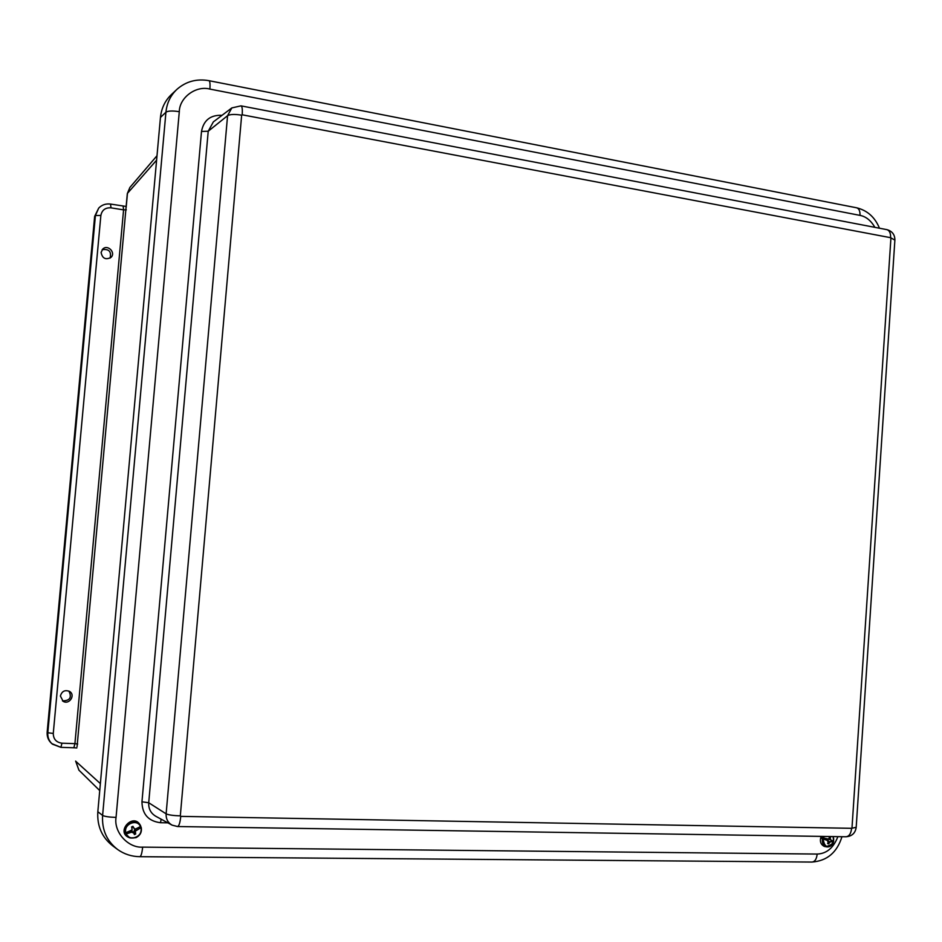 <?xml version="1.0" encoding="UTF-8"?>
<svg xmlns="http://www.w3.org/2000/svg" width="942" height="942" viewBox="0 0 942 942"><rect width="100%" height="100%" fill="white"/><g stroke="black" fill="none" stroke-linecap="round" stroke-linejoin="round"><path stroke-width="1.41" d="M110.061 258.132C111.603 251.526 108.966 248.712 102.136 249.701M62.455 700.872C69.885 700.813 72.039 697.539 68.907 691.063M61.96 743.191L60.9 747.347L51.822 743.638C48.407 740.648 46.853 736.832 47.159 732.217L94.647 216.366L98.71 208.088L95.425 215.53L100.865 215.435L53.27 733.453C53.376 739.14 56.273 742.39 61.96 743.191L74.924 743.638L123.579 209.878L110.979 207.841C105.339 207.523 101.971 210.054 100.865 215.435M101.1 252.409L102.89 248.9C107.953 244.166 116.125 252.892 110.932 257.449C105.586 260.11 102.313 258.426 101.1 252.409M60.394 696.032C61.878 691.134 64.963 689.615 69.661 691.475C75.76 695.125 69.225 705.075 63.161 701.343L60.394 696.032M126.134 206.651L77.056 746.723M176.495 89.773L171.609 94.353C165.133 100.476 161.412 108.177 160.458 117.444L97.827 811.721C96.967 826.158 102.042 837.615 113.04 846.093L116.949 848.989M125.274 832.846C122.366 823.85 136.873 817.409 140.676 825.957L140.476 826.558C137.132 818.304 123.214 824.168 125.887 832.74L124.603 832.587L124.956 833.564L126.322 833.941C129.713 842.195 143.584 836.272 140.9 827.747L140.782 826.346M140.429 825.498L140.264 825.204C133.305 812.145 115.254 832.127 129.125 837.591L129.443 837.721M140.476 826.558L135.883 828.842L134.494 828.878L132.928 826.346L131.621 826.899L132.139 829.878L125.887 832.74M126.322 833.941L131.539 832.175L133.882 833.128L132.928 832.01L134.117 831.503L135.683 834L135.318 831.174L140.9 827.747M135.683 834L134.376 834.565L133.882 833.128M140.911 826.782L135.318 829.16L136.343 830.138M131.539 832.175L130.585 831.174L124.956 833.564M133.54 827.888L134.494 828.878M132.622 827.347L131.868 827.571M130.585 831.174L132.928 832.01M135.318 829.16L134.117 831.503M134.188 830.255L135.318 831.174M132.963 832.175L132.092 831.138M134.223 831.845L135.224 832.563M132.928 826.346L132.563 827.241M824.191 836.437L823.449 837.968L821.306 837.414L821.059 838.274L823.155 839.016C824.486 847.529 827.877 848.636 833.317 842.348L832.21 841.936L832.445 841.076L833.694 841.347L833.069 836.578M821.13 836.39C819.528 841.171 820.6 844.527 824.368 846.446L826.852 846.893M833.611 841.3L830.326 839.675L830.42 837.132L829.502 836.826L828.689 839.134L823.449 837.968M827.83 843.066L828.536 843.867L830.691 841.512L833.317 842.348M828.536 843.867L827.618 843.573L828.136 842.301L829.066 842.607M823.155 839.016L827.335 840.417L828.136 842.301M821.306 837.414L827.653 839.275M831.009 840.37L832.445 841.076M832.21 841.936L830.691 841.512M827.335 840.417L821.059 838.274M827.688 840.747L828.289 840.653M830.326 839.675L828.371 839.181M828.065 841.1L829.761 841.689M830.208 838.498L829.254 838.215M830.42 837.132L829.419 837.426M126.122 206.722L127.323 193.616L129.878 187.482L127.311 193.652M126.169 207.37L127.453 193.345L156.607 160.164M94.647 216.366L95.425 215.53L47.818 732.746L53.27 733.453M47.159 732.217L47.818 732.746C47.512 737.374 49.066 741.201 52.493 744.204L60.9 747.347L73.853 747.783L74.924 743.638L77.691 744.003M100.37 783.603L75.725 761.254L78.975 770.215M123.143 206.216L123.579 209.878L126.334 209.83M110.579 204.179L110.979 207.841M73.77 747.748L76.832 747.96M167.864 822.837L160.517 822.719C148.389 821.2 142.207 814.218 141.959 801.795L201.506 131.444C203.649 120.211 210.502 114.83 222.041 115.313M874.894 227.352C870.903 220.499 865.945 216.519 860.011 215.388L209.878 89.09C196.113 85.263 179.427 97.485 179.298 111.698L116.054 817.397C113.57 832.033 128.1 848.177 142.654 847.129L817.185 854.064C826.652 853.664 833.552 847.859 837.874 836.649M231.626 108.071L213.363 121.871L208.217 131.232L201.506 131.444M171.785 824.98L155.913 816.337C150.838 813.37 148.436 808.848 148.718 802.749L166.122 813.841L227.575 115.689L208.217 131.232L148.718 802.749L141.959 801.795M161.141 819.187L160.517 822.719M817.185 854.064C816.608 859.104 814.865 861.765 811.933 862.06L139.875 856.69M142.654 847.129C142.018 853.134 141.076 856.325 139.805 856.69C131.609 856.561 124.238 854.17 117.691 849.543C106.787 841.135 101.748 829.761 102.607 815.419L97.827 811.721M116.054 817.397C109.131 817.173 104.656 816.514 102.607 815.419L165.933 112.216L160.458 117.444M179.298 111.698C172.61 110.626 168.147 110.803 165.933 112.216C166.864 103.019 170.549 95.377 176.978 89.302C186.033 81.412 196.666 78.539 208.912 80.671C209.936 81.083 210.266 83.885 209.878 89.09M860.011 215.388C860.14 210.973 858.974 208.441 856.49 207.77L209.006 80.694M242.176 114.794L241.658 115.183C234.829 114.076 230.131 114.241 227.575 115.689L231.826 107.918L240.975 105.857C242.176 106.316 242.577 109.296 242.176 114.794L890.614 237.69C890.732 233.015 889.436 230.331 886.728 229.613L241.093 105.881M177.261 826.44L172.092 825.145C167.876 822.684 165.886 818.916 166.122 813.841C168.512 814.96 173.246 815.642 180.311 815.878L241.658 115.183M177.602 826.534L845.892 836.767C849.095 836.472 851.003 833.646 851.615 828.312L856.196 827.288L894.876 240.139L890.614 237.69M180.311 815.878L180.758 816.384C180.087 822.755 179.015 826.134 177.532 826.534L172.092 825.145M851.615 828.312L180.758 816.384M890.92 238.161L851.992 827.9M129.925 837.909C137.697 838.745 141.465 835.248 141.229 827.406C142.042 831.998 140.287 835.413 135.989 837.685L129.925 837.909L125.686 833.988M822.743 837.768L823.343 836.425M833.164 836.578L833.752 839.145M832.492 844.008L826.169 846.728C823.143 845.374 821.907 842.725 822.46 838.78M99.734 790.585L78.892 770.132L75.643 761.089M129.878 187.482L157.008 155.713M126.146 206.451L110.744 204.096C105.963 203.448 101.948 204.779 98.71 208.088M841.96 836.708C837.061 852.486 827.052 860.929 811.933 862.06M879.463 228.223C874.977 217.272 867.405 210.466 856.737 207.817M886.999 229.671C892.192 231.167 894.818 234.593 894.888 239.951M846.057 836.767C851.98 836.284 855.36 833.117 856.196 827.288M833.234 836.578L833.694 841.347M826.982 846.917C829.961 847.07 832.104 845.563 833.411 842.372"/></g></svg>
